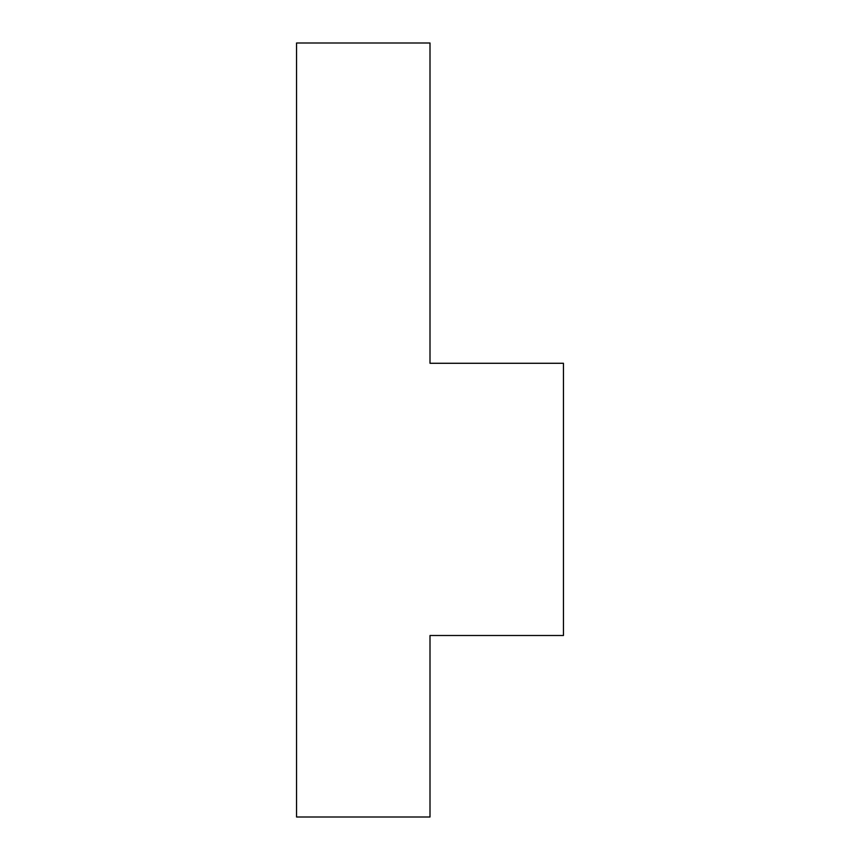 <?xml version="1.0" encoding="UTF-8"?>
<svg xmlns="http://www.w3.org/2000/svg" width="860" height="860" viewBox="0 0 860 860"><rect width="100%" height="100%" fill="white"/><g stroke="black" fill="none" stroke-linecap="round" stroke-linejoin="round"><path stroke-width="1.29" d="M430 635.508L563.45 635.508L563.45 363.275L430 363.275L430 43L296.55 43L296.55 817L430 817L430 635.508"/></g></svg>
